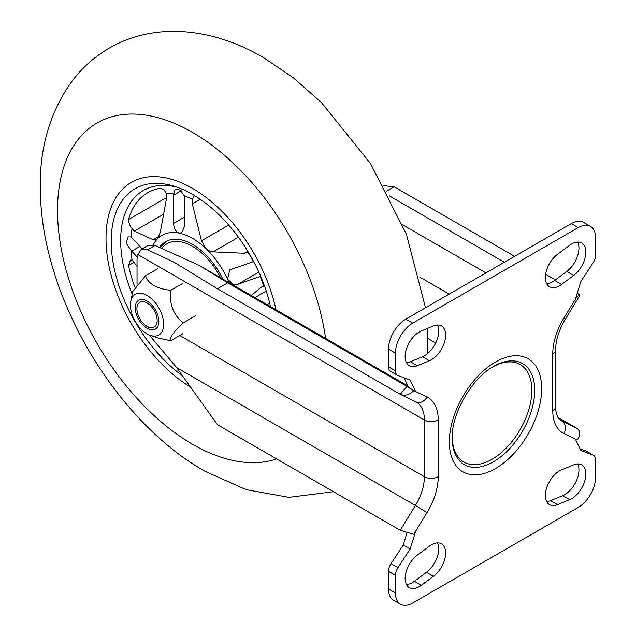 <?xml version="1.0" encoding="UTF-8"?>
<svg xmlns="http://www.w3.org/2000/svg" width="636" height="636" viewBox="0 0 636 636"><rect width="100%" height="100%" fill="white"/><g stroke="black" fill="none" stroke-linecap="round" stroke-linejoin="round"><path stroke-width="0.95" d="M492.033 367.322L493.464 366.487C472.135 377.808 451.353 413.798 452.22 437.934A58.337 33.676 120 0 0 493.464 461.752A58.337 33.676 120 0 0 534.717 390.305A58.337 33.676 120 0 0 493.464 366.487M452.228 437.107A56.31 32.508 120 0 0 492.033 459.264A56.31 32.508 120 0 0 531.847 390.719A56.31 32.508 120 0 0 492.757 366.908M431.439 544.821A20.074 11.591 120 0 0 429.435 546.141L417.311 555.141A20.074 11.591 120 0 0 405.855 572.798A20.074 11.591 120 0 0 409.282 587.592A20.074 11.591 120 0 0 421.326 585.271L433.45 576.28A20.074 11.591 120 0 0 444.906 558.623A20.074 11.591 120 0 0 441.479 543.828A20.074 11.591 120 0 0 431.439 544.821M577.631 242.062A20.074 11.591 -60 0 1 566.755 271.445L554.632 280.436A20.074 11.591 -60 0 1 552.628 281.764A20.074 11.591 -60 0 1 546.666 283.688M559.553 285.763A20.074 11.591 -60 0 1 549.512 286.757A20.074 11.591 -60 0 1 546.086 271.962A20.074 11.591 -60 0 1 557.541 254.305L569.665 245.305A20.074 11.591 -60 0 1 581.709 242.992A20.074 11.591 -60 0 1 585.136 257.787A20.074 11.591 -60 0 1 573.68 275.444L561.556 284.435A20.074 11.591 -60 0 1 559.553 285.763M577.631 463.93A20.074 11.591 -60 0 1 564.744 494.641A20.074 11.591 -60 0 1 562.741 495.635L550.617 500.635A20.074 11.591 -60 0 1 546.666 501.565M571.669 498.64A20.074 11.591 -60 0 1 569.665 499.634L557.541 504.634A20.074 11.591 -60 0 1 549.512 504.634A20.074 11.591 -60 0 1 546.857 487.248A20.074 11.591 -60 0 1 561.556 469.861L573.68 464.868A20.074 11.591 -60 0 1 581.709 464.868A20.074 11.591 -60 0 1 584.786 480.951A20.074 11.591 -60 0 1 571.669 498.64M437.401 325.02A20.074 11.591 -60 0 1 424.514 355.731A20.074 11.591 -60 0 1 422.511 356.724L410.387 361.717A20.074 11.591 -60 0 1 406.436 362.655M431.439 359.73A20.074 11.591 -60 0 1 429.435 360.723L417.311 365.716A20.074 11.591 -60 0 1 409.282 365.716A20.074 11.591 -60 0 1 406.627 348.329A20.074 11.591 -60 0 1 421.326 330.951L433.45 325.95A20.074 11.591 -60 0 1 441.479 325.95A20.074 11.591 -60 0 1 444.556 342.033A20.074 11.591 -60 0 1 431.439 359.73M395.433 592.99L395.433 575.302L388.509 571.303L388.509 588.992L395.433 592.99A24.478 14.135 120 0 0 400.505 604.2A24.478 14.135 120 0 0 412.74 602.984L578.243 507.433A24.478 14.135 120 0 0 595.558 477.453L595.558 459.764A9.794 5.652 120 0 0 593.531 455.281A9.794 5.652 120 0 0 593.03 455.042L580.827 450.519L575.349 439.055L563.965 433.561A48.964 28.27 -60 0 1 552.756 410.586L552.756 353.878A48.964 28.27 -60 0 1 563.965 317.952L577.234 296.233L579.762 295.541L577.409 292.624M590.486 226.384A24.478 14.135 120 0 0 578.243 227.593L571.319 223.594A24.478 14.135 -60 0 1 583.562 222.385L590.486 226.384A24.478 14.135 120 0 1 595.558 237.586L595.558 255.275A9.794 5.652 120 0 1 593.03 262.922L580.827 281.533L575.349 299.325M412.74 323.144A24.478 14.135 120 0 0 395.433 353.131L388.509 349.132A24.478 14.135 -60 0 1 405.816 319.153L412.74 323.144L578.243 227.593M395.433 370.82A9.794 5.652 120 0 0 397.46 375.304L390.536 371.305A9.794 5.652 -60 0 1 388.509 366.821L395.433 370.82L395.433 353.131M397.46 375.304A9.794 5.652 120 0 0 397.961 375.534L410.164 380.058L415.642 391.53L408.717 387.531L404.075 377.8M388.509 571.303A9.794 5.652 -60 0 1 391.037 563.663L397.961 567.662L410.164 549.051L415.642 531.259L413.758 534.351L400.251 530.273L217.448 424.737L176.609 367.568L149.206 334.926M397.961 567.662A9.794 5.652 120 0 0 395.433 575.302M410.164 549.051L403.24 545.052L406.929 533.079M576.439 295.772L577.234 296.233M408.01 386.044L198.758 265.18L155.089 245.44L147.616 249.757L174.169 262.294L217.448 288.76L400.251 394.296C404.846 396.22 409.346 394.996 413.758 390.615L408.717 387.531M413.758 390.615L427.026 397.023A48.964 28.27 -60 0 1 438.236 419.998L438.236 476.706A48.964 28.27 -60 0 1 427.026 512.624L415.642 531.259M427.026 397.023A9.794 7.99 115.8 0 1 415.841 401.841L400.251 394.296L406.833 386.616M137.026 284.507L137.026 260.1A24.478 14.135 -120 0 1 137.829 254.559L141.184 249.415L148.299 245.313L155.089 245.44M557.891 417.319L576.892 428.29C580.652 431.192 580.763 435.08 577.234 439.961L575.349 439.055M555.371 279.888L545.624 274.259M514.596 256.348L394.089 186.777L383.747 185.68M217.448 288.76L227.688 282.845L201.811 266.993M386.672 191.054L394.089 186.777M504.356 262.263L389.137 195.737M408.606 387.3L227.688 282.845M400.505 604.2L393.581 600.201A24.478 14.135 -60 0 1 388.509 588.992M391.037 563.663L403.24 545.052M388.509 349.132L388.509 366.821M571.319 223.594L405.816 319.153M593.03 455.042L586.106 451.043L579.992 448.785M586.106 451.043A9.794 5.652 -60 0 1 586.607 451.282L593.531 455.281M406.436 584.524A20.074 11.591 120 0 0 414.402 581.272L426.525 572.281A20.074 11.591 120 0 0 437.401 542.898M147.616 249.757L141.184 249.415M251.411 295.581L260.943 287.313L263.876 286.637A98.683 56.97 -120 0 0 260.18 276.445L237.665 284.379L233.134 284.292L227.569 279.204A61.199 35.338 60 0 1 229.111 282.702M153.204 244.86A61.199 35.338 60 0 1 157.545 238.778A61.199 35.338 60 0 1 179.185 233.118A61.199 35.338 60 0 1 192.557 238.397A61.199 35.338 60 0 1 205.937 248.557A61.199 35.338 60 0 1 227.569 279.204L229.763 269.831L253.359 261.666A98.683 56.97 -120 0 0 247.873 251.951L244.232 253.263L213.076 251.848L209.331 250.894L205.937 248.557L201.453 240.782L192.326 203.822L192.311 199.028L194.449 195.53M159.684 247.189A53.861 31.092 60 0 1 165.63 241.72A53.861 31.092 60 0 1 192.557 244.391A53.861 31.092 60 0 1 222.783 279.053M184.543 196.119L184.838 225.653L181.745 232.689L179.185 233.118L177.468 232.347C175.043 230.319 173.771 227.338 173.644 223.395L173.437 195.3L175.139 189.075L180.203 190.084L184.543 196.119A98.683 56.97 -120 0 1 192.311 199.028M159.167 188.526C162.283 188.145 164.7 189.894 166.409 193.789L166.497 198.599L160.248 232.458L157.545 238.778L156.536 239.573L153.069 239.724L134.419 231.067L132.073 228.539C129.633 225.375 128.456 222.369 128.544 219.515A105.266 60.778 60 0 1 147.631 192.748A105.266 60.778 60 0 1 159.167 188.526M137.241 257.119L130.976 250.33L126.214 243.111L128.011 236.87L130.976 236.926L142.202 248.835M134.88 287.241A105.266 60.778 60 0 1 128.544 265.49L130.412 260.108L132.073 259.989L137.026 266.405M182.453 375.749A115.06 66.43 60 0 1 111.324 246.609A115.06 66.43 60 0 1 173.684 186.086A115.06 66.43 60 0 1 192.557 194.417A115.06 66.43 60 0 1 270.546 306.632M192.557 188.423A122.406 70.668 60 0 1 275.952 309.748A122.406 70.668 60 0 0 192.557 188.423A122.406 70.668 60 0 0 131.358 182.357A122.406 70.668 60 0 1 192.557 188.423M190.601 387.149A122.406 70.668 60 0 1 112.222 279.18A122.406 70.668 60 0 1 131.358 182.357A122.406 70.668 60 0 0 112.222 279.18A122.406 70.668 60 0 0 190.601 387.149M263.876 286.637L264.767 286.757M150.509 305.678A14.318 8.268 -120 0 0 136.907 308.802A14.318 8.268 -120 0 0 143.553 323.621A14.318 8.268 -120 0 0 147.035 326.34A14.318 8.268 -120 0 0 157.005 322.444A14.318 8.268 -120 0 0 150.509 305.678M130.412 305.057A23.5 13.571 60 0 1 130.77 301.321A23.5 13.571 60 0 1 148.752 296.551A23.5 13.571 60 0 1 163.651 324.241A23.5 13.571 60 0 1 150.446 335.403A23.5 13.571 60 0 1 130.412 305.057M130.77 301.321L132.765 291.511L145.517 275.793C148.283 283.91 156.679 288.76 170.702 290.334C169.216 304.318 173.413 315.138 183.295 322.794L195.411 315.798M147.035 328.24A16.647 9.612 -120 0 0 155.359 329.066A16.647 9.612 -120 0 0 157.911 315.726A16.647 9.612 -120 0 0 147.035 301.059A16.647 9.612 -120 0 0 138.712 300.232A16.647 9.612 -120 0 0 136.16 313.572A16.647 9.612 -120 0 0 147.035 328.24M183.295 322.794C173.493 331.976 169.295 337.947 170.702 340.713L182.818 333.717M170.702 290.334L182.818 283.346M145.517 275.793L157.633 268.797M170.702 340.713L158.936 338.249L150.446 335.403M495.492 468.573A65.262 37.675 -60 0 1 449.35 441.933A65.262 37.675 -60 0 1 495.492 362.011A65.262 37.675 -60 0 1 541.641 388.652A65.262 37.675 -60 0 1 495.492 468.573M569.665 499.634L562.741 495.635M429.435 360.723L422.511 356.724M179.765 335.474L424.387 476.706L424.387 419.998L137.829 254.559M400.251 530.273L415.419 505.445L176.609 367.568M560.3 420.142L576.892 428.29M402.66 224.826L485.928 272.9M449.215 294.094L419.76 277.097M427.853 338.463L435.692 342.995M417.311 365.716L410.387 361.717M557.541 504.634L550.617 500.635M573.68 275.444L566.755 271.445M561.556 284.435L554.632 280.436M426.525 572.281L433.45 576.28M414.402 581.272L421.326 585.271M438.236 419.998A9.794 5.652 180 0 1 424.387 419.998A39.17 22.618 120 0 0 416.27 402.071A39.17 22.618 120 0 0 415.992 401.912M427.026 512.624L415.419 505.445A39.17 22.618 120 0 0 424.387 476.706A9.794 5.652 180 0 0 438.236 476.706M579.762 295.541L565.404 319.065C558.98 329.957 555.721 340.236 555.625 349.88L555.625 406.587C555.308 409.29 556.103 412.931 558.003 417.51L560.873 420.515A39.17 22.618 120 0 0 561.723 420.968A9.794 7.99 115.8 0 1 563.965 433.561M565.404 319.065L563.965 317.952M555.625 349.88A9.794 5.652 180 0 1 552.756 353.878M555.625 406.587A9.794 5.652 180 0 1 552.756 410.586M258.844 272.152L237.665 284.379M173.501 193.893A98.683 56.97 -120 0 0 166.409 193.789M132.073 228.539A98.683 56.97 -120 0 0 130.976 236.926M130.976 250.33A98.683 56.97 -120 0 0 132.073 259.989M132.216 294.19A109.36 63.139 60 0 1 176.927 187.143M238.405 237.228L213.076 251.848M163.452 214.3L134.419 231.067M269.72 303.134L267.104 304.644M266.238 291.042L254.893 297.592M261.793 286.923L260.196 287.854M134.26 262.191L128.544 265.49M159.215 236.179L153.069 239.724M166.648 197.518L128.544 219.515M247.762 251.228L244.232 253.263M228.698 225.057L201.453 240.782M200.221 199.259L192.326 203.822M139.92 246.394L131.668 251.164M184.774 216.963L173.644 223.395M181.244 190.792L173.437 195.3M260.585 276.096L259.138 276.93M276.636 458.906A190.951 110.243 60 0 1 192.557 444.278A190.951 110.243 60 0 1 57.534 210.413A190.951 110.243 60 0 1 192.557 132.455A190.951 110.243 60 0 1 325.576 338.4M220.565 277.773A51.413 29.685 -120 0 0 192.557 246.386A51.413 29.685 -120 0 0 161.934 248.064M407.97 385.973L198.758 265.18M415.841 401.841L416.27 402.071M425.516 307.776L406.404 234.207L370.446 163.468L321.379 102.531L293.283 77.727L263.479 57.582C214.419 28.628 156.003 21.099 109.432 48.026C95.193 56.286 83.014 66.939 72.902 79.985C49.465 112.063 38.645 150.017 40.442 193.837C42.723 297.473 115.418 420.65 204.728 471.173L246.124 489.648L288.871 497.336L333.471 491.715M427.615 353.544L427.487 328.407M166.489 241.259L160.359 247.452M147.035 326.34L148.681 327.294"/></g></svg>
